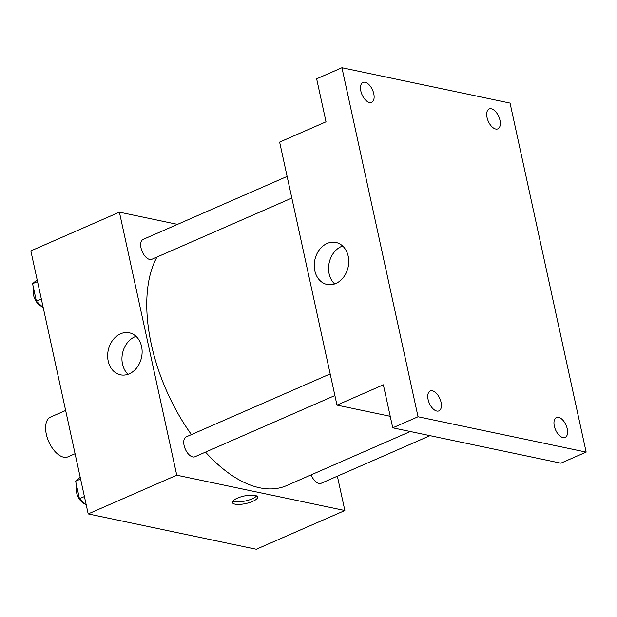 <?xml version="1.0" encoding="UTF-8"?>
<svg xmlns="http://www.w3.org/2000/svg" width="617" height="617" viewBox="0 0 617 617"><rect width="100%" height="100%" fill="white"/><g stroke="black" fill="none" stroke-linecap="round" stroke-linejoin="round"><path stroke-width="0.93" d="M65.641 410.467L50.548 417.069A21.703 11.499 66.4 0 0 47.316 437.916A21.703 11.499 66.4 0 0 63.659 457.189A21.703 11.499 66.4 0 0 67.939 456.842L75.073 453.719M337.368 476.185L344.857 510.529L256.31 549.261L88.2 513.915L30.85 250.888L119.397 212.163L177.495 224.38M205.515 452.114A135.663 71.88 66.4 0 0 259.703 487.8A135.663 71.88 66.4 0 0 286.489 485.648L410.274 431.507M156.973 257.042A135.663 71.88 66.4 0 0 191.417 434.592M344.857 510.529L176.747 475.19L119.397 212.163M287.121 176.431L143.144 239.396A10.851 5.754 66.4 0 0 141.532 249.823A10.851 5.754 66.4 0 0 149.7 259.456A10.851 5.754 66.4 0 0 151.844 259.287L291.841 198.065M311.161 474.851A10.851 5.754 66.4 0 0 318.966 483.466A10.851 5.754 66.4 0 0 321.11 483.296L430.026 435.664M334.9 395.536L194.903 456.757A10.851 5.754 -113.6 0 1 185.285 449.122A10.851 5.754 -113.6 0 1 186.203 436.875L330.18 373.91M176.747 475.19L88.2 513.915M129.246 373.825A21.464 17.029 101.9 0 1 120.469 374.82A21.464 17.029 101.9 0 1 108.222 350.309A21.464 17.029 101.9 0 1 129.3 332.81A21.464 17.029 101.9 0 1 142.126 351.86A21.464 17.029 101.9 0 1 129.246 373.825M255.006 495.397A12.888 3.864 -12.3 0 1 257.582 497.032A12.888 3.864 -12.3 0 1 245.813 503.549A12.888 3.864 -12.3 0 1 232.401 502.523A12.888 3.864 -12.3 0 1 240.553 496.963A12.888 3.864 -12.3 0 1 255.006 495.397M256.564 495.914A12.888 3.864 -12.3 0 1 245.257 500.996A12.888 3.864 -12.3 0 1 232.864 501.081M128.043 374.295A21.464 17.029 101.9 0 1 122.521 353.317A21.464 17.029 101.9 0 1 136.025 336.35M390.229 416.305L336.982 405.114L279.632 142.087L326.023 121.804L316.644 78.806L341.941 67.739L510.051 103.085L586.15 452.107L560.853 463.166L392.744 427.82L383.365 384.831L336.982 405.114M586.15 452.107L418.041 416.76L392.744 427.82M418.041 416.76L341.941 67.739M335.864 283.465A21.464 17.029 101.9 0 1 327.087 284.46A21.464 17.029 101.9 0 1 314.84 259.958A21.464 17.029 101.9 0 1 335.918 242.45A21.464 17.029 101.9 0 1 348.744 261.5A21.464 17.029 101.9 0 1 335.864 283.465M334.661 283.936A21.464 17.029 101.9 0 1 329.139 262.958A21.464 17.029 101.9 0 1 342.643 245.99M373.771 93.738A10.851 5.754 -113.6 0 1 371.65 102.322A10.851 5.754 -113.6 0 1 360.837 91.023A10.851 5.754 -113.6 0 1 362.958 82.439A10.851 5.754 -113.6 0 1 373.771 93.738M441.047 402.292A10.851 5.754 -113.6 0 1 438.926 410.876A10.851 5.754 -113.6 0 1 428.113 399.569A10.851 5.754 -113.6 0 1 430.234 390.985A10.851 5.754 -113.6 0 1 441.047 402.292M567.254 428.823A10.851 5.754 -113.6 0 1 565.141 437.407A10.851 5.754 -113.6 0 1 554.321 426.108A10.851 5.754 -113.6 0 1 556.441 417.524A10.851 5.754 -113.6 0 1 567.254 428.823M499.978 120.276A10.851 5.754 -113.6 0 1 497.865 128.86A10.851 5.754 -113.6 0 1 487.052 117.554A10.851 5.754 -113.6 0 1 489.165 108.97A10.851 5.754 -113.6 0 1 499.978 120.276M86.264 505.053L79.454 498.713L75.636 481.198L80.202 477.249M84.413 496.546L79.454 498.713M80.596 479.023L75.636 481.198M76.716 486.142A10.851 5.754 66.4 0 0 77.973 496.623A10.851 5.754 66.4 0 0 85.038 503.912M43.213 307.582L36.395 301.243L32.578 283.72L37.151 279.779M41.354 299.075L36.395 301.243M37.537 281.553L32.578 283.72M33.657 288.671A10.851 5.754 66.4 0 0 34.922 299.152A10.851 5.754 66.4 0 0 41.979 306.441"/></g></svg>
